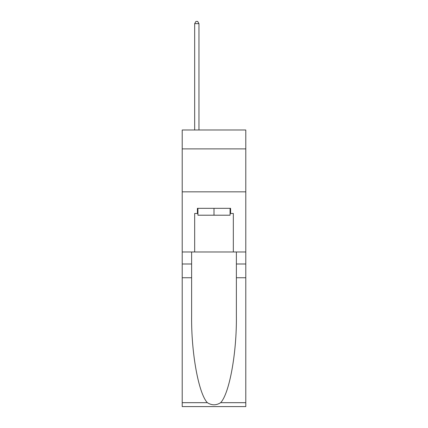 <?xml version="1.0" encoding="UTF-8"?>
<svg xmlns="http://www.w3.org/2000/svg" width="428" height="428" viewBox="0 0 428 428"><rect width="100%" height="100%" fill="white"/><g stroke="black" fill="none" stroke-linecap="round" stroke-linejoin="round"><path stroke-width="0.64" d="M245.784 148.885L245.784 129.984L182.216 129.984L182.216 148.885L245.784 148.885L245.784 251.969L233.33 251.969L233.33 213.486L230.58 213.486L230.58 208.329L197.42 208.329L197.42 213.486L197.934 213.486M182.216 277.74L191.621 277.74L191.621 316.051C191.166 352.667 198.592 393.573 207.355 402.678C211.78 405.509 216.21 405.509 220.645 402.678L245.784 402.678L245.784 406.6L182.216 406.6L182.216 148.885M230.066 208.329L230.066 215.204L197.934 215.204L197.934 208.329M214 208.329L214 215.204M220.645 402.678C229.408 393.573 236.834 352.667 236.379 316.051L236.379 251.969M236.379 277.74L245.784 277.74L245.784 251.969M191.621 251.969L191.621 277.74M245.784 402.678L245.784 277.74M182.216 251.969L194.67 251.969L194.67 213.486L197.42 213.486M182.216 191.835L245.784 191.835M194.67 251.969L233.33 251.969M230.066 213.486L230.58 213.486M198.966 129.984L198.966 23.631L194.67 23.631L194.67 129.984M194.67 23.631L195.96 21.4L197.677 21.4L198.966 23.631M236.379 263.996L245.784 263.996M191.621 263.996L182.216 263.996M182.216 402.678L207.355 402.678"/></g></svg>
